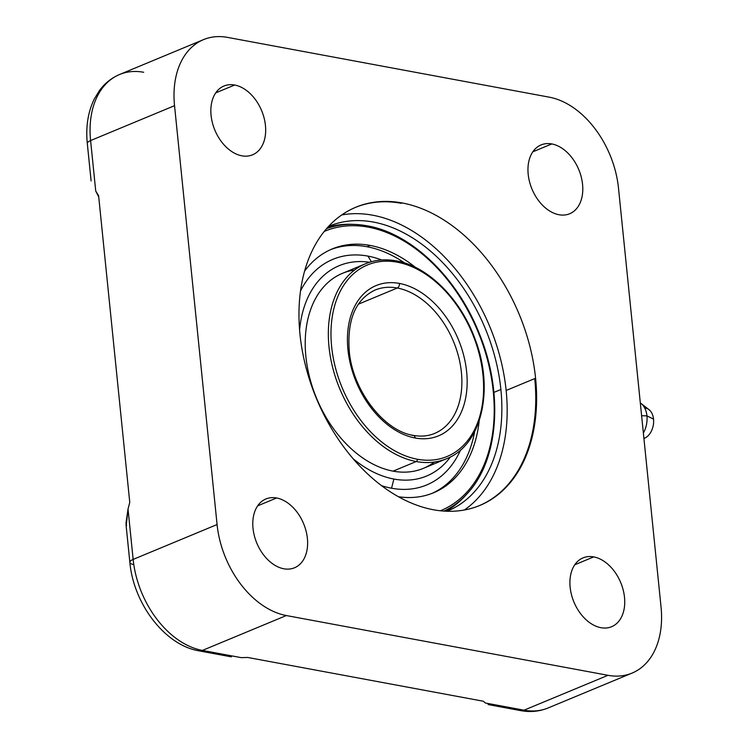 <?xml version="1.0" encoding="UTF-8"?>
<svg xmlns="http://www.w3.org/2000/svg" width="748" height="748" viewBox="0 0 748 748"><rect width="100%" height="100%" fill="white"/><g stroke="black" fill="none" stroke-linecap="round" stroke-linejoin="round"><path stroke-width="1.12" d="M174.536 105.683A83.832 56.998 -112.6 0 1 227.607 37.4L549.247 97.165A83.832 56.998 -112.6 0 1 618.503 188.169L661.045 607.03A83.832 56.998 -112.6 0 1 607.974 675.313L286.334 615.548A83.832 56.998 -112.6 0 1 217.079 524.544L174.536 105.683L90.602 140.559A83.832 56.998 -112.6 0 1 119.587 74.501A83.832 56.998 67.4 0 0 90.602 140.559A12.417 3.693 174.2 0 0 87.301 143.494A12.417 3.693 -5.8 0 1 90.602 140.559L95.725 190.983L98.605 195.639L95.725 190.983L90.602 140.559L174.536 105.683A83.832 56.998 67.4 0 1 203.521 39.625A83.832 56.998 67.4 0 1 227.607 37.4L549.247 97.165A83.832 56.998 67.4 0 1 618.503 188.169L661.045 607.03A83.832 56.998 67.4 0 1 632.06 673.088A83.832 56.998 67.4 0 1 607.974 675.313L286.334 615.548L202.399 650.423A83.832 56.998 -112.6 0 1 133.144 559.42L217.079 524.544L174.536 105.683M276.61 497.981A37.26 25.339 67.4 0 0 253.02 528.322A37.26 25.339 67.4 0 0 283.801 568.77A37.26 25.339 67.4 0 0 307.391 538.429A37.26 25.339 67.4 0 0 276.61 497.981A37.26 25.339 67.4 0 0 265.905 498.963A37.26 25.339 67.4 0 0 254.357 535.764A37.26 25.339 67.4 0 0 283.801 568.77A37.26 25.339 67.4 0 0 294.506 567.788A37.26 25.339 67.4 0 0 306.054 530.986A37.26 25.339 67.4 0 0 276.61 497.981L257.658 505.854L276.61 497.981M593.725 556.895A37.26 25.339 67.4 0 0 570.144 587.245A37.26 25.339 67.4 0 0 600.915 627.694A37.26 25.339 67.4 0 0 624.505 597.343A37.26 25.339 67.4 0 0 593.725 556.895A37.26 25.339 67.4 0 0 583.029 557.886A37.26 25.339 67.4 0 0 571.472 594.679A37.26 25.339 67.4 0 0 600.915 627.694A37.26 25.339 67.4 0 0 611.621 626.702A37.26 25.339 67.4 0 0 623.168 589.91A37.26 25.339 67.4 0 0 593.725 556.895L574.773 564.777L593.725 556.895M551.781 143.934A37.26 25.339 67.4 0 0 528.191 174.284A37.26 25.339 67.4 0 0 558.971 214.732A37.26 25.339 67.4 0 0 582.561 184.382A37.26 25.339 67.4 0 0 551.781 143.934A37.26 25.339 67.4 0 0 541.075 144.925A37.26 25.339 67.4 0 0 529.528 181.717A37.26 25.339 67.4 0 0 558.971 214.732A37.26 25.339 67.4 0 0 569.677 213.741A37.26 25.339 67.4 0 0 581.224 176.949A37.26 25.339 67.4 0 0 551.781 143.934L532.828 151.816L551.781 143.934M234.666 85.02A37.26 25.339 67.4 0 0 211.076 115.36A37.26 25.339 67.4 0 0 241.856 155.808A37.26 25.339 67.4 0 0 265.437 125.468A37.26 25.339 67.4 0 0 234.666 85.02A37.26 25.339 67.4 0 0 223.961 86.001A37.26 25.339 67.4 0 0 212.413 122.803A37.26 25.339 67.4 0 0 241.856 155.808A37.26 25.339 67.4 0 0 252.553 154.817A37.26 25.339 67.4 0 0 264.109 118.025A37.26 25.339 67.4 0 0 234.666 85.02L215.714 92.892L234.666 85.02M402.209 202.97A161.465 109.778 67.4 0 0 300.004 334.468A161.465 109.778 67.4 0 0 433.373 509.743A161.465 109.778 67.4 0 0 535.577 378.236A161.465 109.778 67.4 0 0 402.209 202.97A161.465 109.778 67.4 0 0 355.833 207.252A161.465 109.778 67.4 0 0 305.782 366.698A161.465 109.778 67.4 0 0 433.373 509.743A161.465 109.778 67.4 0 0 479.749 505.461A161.465 109.778 67.4 0 0 529.799 346.006A161.465 109.778 67.4 0 0 402.209 202.97L401.367 203.316L402.209 202.97M143.672 72.276A83.832 56.998 67.4 0 0 119.587 74.501L203.521 39.625M98.736 196.92L95.884 191.376L98.736 196.92M98.605 195.639L129.769 502.413L128.03 508.995L133.144 559.42L217.079 524.544A83.832 56.998 67.4 0 0 286.334 615.548L202.399 650.423A12.417 8.331 100.5 0 1 198.931 650.835A12.417 8.331 -79.5 0 0 202.399 650.423L241.118 657.623L247.747 657.464L483.32 701.231L485.321 702.989L524.039 710.189L607.974 675.313L524.039 710.189A83.832 56.998 67.4 0 0 548.125 707.963A83.832 56.998 -112.6 0 1 524.039 710.189A12.417 8.331 100.5 0 1 520.571 710.6A12.417 8.331 -79.5 0 0 524.039 710.189L485.321 702.989L483.32 701.231L247.747 657.464L241.118 657.623L202.399 650.423A83.832 56.998 67.4 0 1 133.144 559.42A12.417 3.693 174.2 0 0 129.853 562.356A12.417 3.693 -5.8 0 1 133.144 559.42L128.03 508.995L129.769 502.413L98.605 195.639M646.936 415.869L641.616 415.72L646.936 415.869A20.495 13.735 100.5 0 1 643.374 433.055A20.495 13.735 -79.5 0 0 646.936 415.869L653.537 419.123A15.521 10.407 100.5 0 1 643.925 438.459A15.521 10.407 -79.5 0 0 653.537 419.123L646.936 415.869A20.495 13.735 -79.5 0 0 641.027 403.434A20.495 13.735 -79.5 0 0 640.316 402.92A20.495 13.735 100.5 0 1 646.936 415.869M641.027 403.434L649.068 409.698A15.521 10.407 100.5 0 1 653.537 419.123A15.521 10.407 -79.5 0 0 644.757 408.109M231.431 656.875L198.931 650.835C164.569 645.085 133.509 603.44 129.853 562.356A12.417 3.693 174.2 0 0 133.798 564.6M126.216 525.713L128.03 508.995L125.973 523.226L126.618 525.62M358.32 304.212L397.281 288.017A77.624 52.781 67.4 0 0 374.982 290.084A77.624 52.781 67.4 0 1 397.281 288.017L358.32 304.212M434.56 433.447A77.624 52.781 67.4 0 0 458.618 356.787A77.624 52.781 67.4 0 0 397.281 288.017A3.731 2.496 100.5 0 0 399.441 283.436A81.354 55.315 -112.6 0 0 347.951 349.69A81.354 55.315 -112.6 0 0 415.14 438.001A81.354 55.315 -112.6 0 1 347.951 349.69A81.354 55.315 -112.6 0 1 399.441 283.436A81.354 55.315 -112.6 0 1 466.64 371.747A81.354 55.315 -112.6 0 1 415.14 438.001A3.731 2.496 100.5 0 0 413.298 435.383C421.002 436.776 428.08 436.131 434.56 433.447A77.624 52.781 67.4 0 0 458.618 356.787A77.624 52.781 67.4 0 0 397.281 288.017A3.731 2.496 -79.5 0 0 399.441 283.436A81.354 55.315 -112.6 0 1 466.64 371.747A81.354 55.315 -112.6 0 1 415.14 438.001A3.731 2.496 -79.5 0 0 413.298 435.383A3.731 2.496 -79.5 0 0 412.26 435.504M417.3 459.235A103.71 70.518 67.4 0 0 482.946 374.776A103.71 70.518 67.4 0 0 397.291 262.193A103.71 70.518 67.4 0 0 331.635 346.661A103.71 70.518 67.4 0 0 417.3 459.235A103.71 70.518 67.4 0 0 482.946 374.776A103.71 70.518 67.4 0 0 397.291 262.193A1.861 1.253 -79.5 0 0 396.365 260.884A1.861 1.253 -79.5 0 0 395.842 260.949A1.861 1.253 100.5 0 1 396.365 260.884A1.861 1.253 100.5 0 1 397.291 262.193A103.71 70.518 67.4 0 0 331.635 346.661A103.71 70.518 67.4 0 0 417.3 459.235A1.861 1.253 100.5 0 1 416.215 461.535A1.861 1.253 -79.5 0 0 417.3 459.235M446.547 458.73A105.571 71.78 -112.6 0 1 416.215 461.535A105.571 71.78 -112.6 0 1 332.795 368.007A105.571 71.78 -112.6 0 1 365.52 263.754A105.571 71.78 67.4 0 0 332.795 368.007A105.571 71.78 67.4 0 0 416.215 461.535L393.093 471.147A105.571 71.78 -112.6 0 1 309.672 377.618A105.571 71.78 -112.6 0 1 342.388 273.366L365.52 263.754C375.075 259.827 385.36 258.873 396.365 260.884C427.837 266.232 460.506 298.817 475.017 338.938C494.662 389.315 481.684 445.415 446.547 458.73L423.415 468.341A105.571 71.78 -112.6 0 1 393.093 471.147L416.215 461.535A105.571 71.78 67.4 0 0 446.547 458.73M395.842 260.949A105.571 71.78 67.4 0 0 365.52 263.754M393.897 479.047A113.892 77.437 67.4 0 0 450.464 456.897A113.892 77.437 67.4 0 1 393.897 479.047L391.541 488.22L393.897 479.047A113.892 77.437 67.4 0 1 353.084 458.711A113.892 77.437 67.4 0 0 393.897 479.047M369.587 262.268A113.892 77.437 67.4 0 0 299.602 330.008A113.892 77.437 67.4 0 1 369.587 262.268M434.354 462.04A105.571 71.78 -112.6 0 1 393.093 471.147A105.571 71.78 -112.6 0 1 307.68 368.736A105.571 71.78 -112.6 0 1 354.58 270.047M371.363 261.735L367.96 256.106A122.167 83.065 -112.6 0 1 381.686 259.986A122.167 83.065 -112.6 0 0 367.96 256.106L371.363 261.735M460.618 449.931A122.167 83.065 -112.6 0 1 391.541 488.22A122.167 83.065 -112.6 0 1 381.489 485.639A122.167 83.065 -112.6 0 0 391.541 488.22A122.167 83.065 -112.6 0 0 460.618 449.931M300.556 290.879A122.167 83.065 -112.6 0 1 367.96 256.106A122.167 83.065 -112.6 0 0 300.556 290.879M431.979 493.409A132.031 89.769 67.4 0 0 474.662 431.596A132.031 89.769 -112.6 0 1 431.979 493.409M404.593 262.969A132.031 89.769 67.4 0 0 367.006 246.737A132.031 89.769 67.4 0 0 330.672 249.608A132.031 89.769 -112.6 0 1 367.006 246.737A132.031 89.769 -112.6 0 1 404.593 262.969M398.432 496.737A132.031 89.769 67.4 0 0 433.569 492.773A132.031 89.769 67.4 0 0 479.216 420.731A132.031 89.769 -112.6 0 1 398.432 496.737M415.505 267.401A132.031 89.769 67.4 0 0 370.166 245.428L367.006 246.737L370.166 245.428A132.031 89.769 67.4 0 0 332.243 248.934A132.031 89.769 67.4 0 0 304.642 271.028A132.031 89.769 -112.6 0 1 370.166 245.428A132.031 89.769 -112.6 0 1 415.505 267.401M440.357 510.772A151.255 102.841 67.4 0 0 487.948 361.611A151.255 102.841 67.4 0 0 368.306 227.158A151.255 102.841 67.4 0 0 324.277 231.422A151.255 102.841 67.4 0 1 368.306 227.158A1.861 1.253 -79.5 0 0 367.39 225.849A1.861 1.253 -79.5 0 0 367.277 225.84A1.861 1.253 100.5 0 1 367.39 225.849A1.861 1.253 100.5 0 1 368.306 227.158A151.255 102.841 67.4 0 1 487.948 361.611A151.255 102.841 67.4 0 1 440.357 510.772M465.873 495.111A154.256 104.888 -112.6 0 1 445.948 511.202A154.256 104.888 -112.6 0 0 463.928 497.224L467.827 492.997A153.022 104.047 -112.6 0 1 443.966 511.09A153.022 104.047 67.4 0 0 467.827 492.997C498.991 459.179 503.554 391.7 479.029 332.897C457.009 277.386 411.25 233.357 367.39 225.849L356.254 224.494A153.022 104.047 -112.6 0 1 367.277 225.84A153.022 104.047 67.4 0 0 356.254 224.494A153.022 104.047 67.4 0 0 326.596 228.636A153.022 104.047 -112.6 0 1 356.254 224.494L350.503 224.278A154.256 104.888 -112.6 0 0 327.914 227.158A154.256 104.888 -112.6 0 1 353.374 224.381M447.033 511.249A154.256 104.888 67.4 0 0 447.547 511.034A154.256 104.888 67.4 0 0 500.889 389.493L493.904 392.391L500.889 389.493A154.256 104.888 67.4 0 0 329.157 226.139A154.256 104.888 67.4 0 0 328.653 226.354A154.256 104.888 -112.6 0 1 500.889 389.493A154.256 104.888 -112.6 0 1 447.033 511.249M464.377 509.996A161.465 109.778 67.4 0 0 506.144 390.475A161.465 109.778 67.4 0 0 341.771 214.947A161.465 109.778 -112.6 0 1 506.144 390.475A161.465 109.778 -112.6 0 1 464.377 509.996M355.412 207.43A161.465 109.778 -112.6 0 1 401.367 203.316A161.465 109.778 67.4 0 0 355.412 207.43M479.328 505.629A161.465 109.778 67.4 0 0 534.736 378.591L506.144 390.475L534.736 378.591A161.465 109.778 -112.6 0 1 479.328 505.629M119.587 74.501C111.667 77.857 105.029 83.084 99.69 90.209L94.313 98.932C87.974 112.004 85.637 126.861 87.301 143.494L91.116 180.979M488.07 704.56L520.571 710.6C530.21 712.386 539.392 711.507 548.125 707.963L632.06 673.088M129.853 562.356L126.047 524.881M413.298 435.383C384.463 431.138 353.458 391.765 349.4 352.701C346.717 320.481 355.244 299.611 374.982 290.084"/></g></svg>

